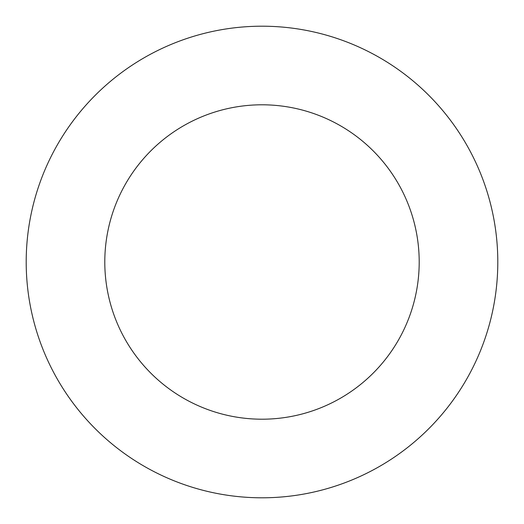<?xml version="1.0" encoding="UTF-8"?>
<svg xmlns="http://www.w3.org/2000/svg" width="524" height="524" viewBox="0 0 524 524"><rect width="100%" height="100%" fill="white"/><g stroke="black" fill="none" stroke-linecap="round" stroke-linejoin="round"><path stroke-width="0.79" d="M419.2 262A157.2 157.2 0 0 0 183.4 125.858A157.2 157.2 0 0 0 183.4 398.142A157.2 157.2 0 0 0 419.2 262M497.8 262A235.8 235.8 0 0 0 144.1 57.791A235.8 235.8 0 0 0 144.1 466.209A235.8 235.8 0 0 0 497.8 262"/></g></svg>
